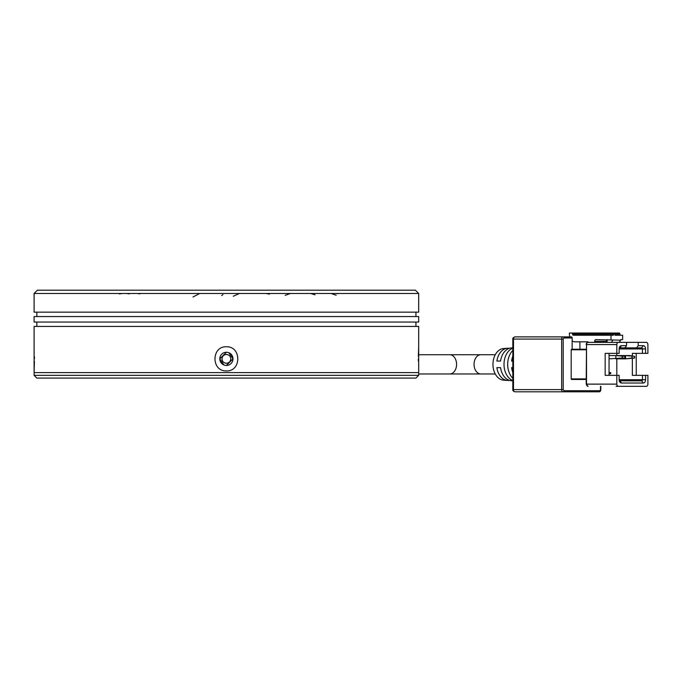 <?xml version="1.0" encoding="UTF-8"?>
<svg xmlns="http://www.w3.org/2000/svg" width="682" height="682" viewBox="0 0 682 682"><rect width="100%" height="100%" fill="white"/><g stroke="black" fill="none" stroke-linecap="round" stroke-linejoin="round"><path stroke-width="1.02" d="M34.1 375.339L36.845 378.084L415.935 378.084L418.68 375.339L34.1 375.339L34.1 372.594L418.68 372.594L34.1 372.594L34.441 361.298M226.39 363.25C223.722 362.995 222.264 361.528 222 358.86C222.255 356.192 223.722 354.725 226.39 354.461C229.058 354.717 230.525 356.183 230.789 358.86C230.525 361.52 229.067 362.986 226.39 363.25A4.399 4.399 0 0 1 222 358.86M512.838 361.051L511.594 361.051A17.28 12.216 -90 0 1 512.838 356.123M512.838 347.846L511.321 347.956A16.419 11.611 90 0 0 500.554 361.051L496.88 361.051A16.129 11.406 -90 0 1 507.451 348.246A16.129 11.406 -90 0 1 509.386 348.332M507.451 348.246L503.572 348.528A15.839 11.202 90 0 0 492.958 364.35A15.839 11.202 90 0 0 503.572 380.164L507.451 380.454A16.129 11.406 -90 0 1 496.88 367.649L500.554 367.649A16.419 11.611 90 0 0 511.321 380.744L512.838 380.854M512.838 380.513A16.7 11.816 -90 0 1 504.007 364.35A16.7 11.816 -90 0 1 512.838 348.187M512.838 350.403A16.99 12.012 90 0 0 507.681 364.35A16.99 12.012 90 0 0 512.838 378.297M449.77 354.734A9.616 6.794 90 0 1 456.573 364.35A9.616 6.794 90 0 1 449.77 373.966L480.853 373.966A9.616 6.794 90 0 1 474.05 364.35A9.616 6.794 90 0 1 480.853 354.734L418.364 354.734M449.77 373.966L418.68 373.966M563.213 391.818L598.949 391.818A1.1 0.776 -90 0 0 599.725 390.718L563.988 390.718A1.1 0.776 90 0 1 563.213 391.818A2.199 1.552 -90 0 1 561.653 389.618L513.486 389.618A2.199 1.552 90 0 0 515.038 391.818L563.213 391.818M550.775 391.818L515.038 391.818C513.265 391.221 512.54 390.488 512.838 389.618L513.486 389.618L513.486 339.073L561.653 339.073L561.653 389.618L563.213 389.618L563.988 390.718M579.913 341.827L579.913 349.244L586.196 349.244L571.559 349.244L571.175 349.789L586.196 349.789M571.559 349.244L572.147 349.244L572.147 337.982A1.1 0.776 -90 0 0 571.371 336.882L515.038 336.882A2.199 1.552 90 0 0 513.486 339.073L512.838 339.073L512.838 389.618M586.196 379.456L571.559 379.456L586.196 379.456M586.196 378.911L571.175 378.911L571.559 379.456M571.175 378.911L571.175 349.789M550.775 336.882L569.785 336.882A7.69 5.439 90 0 1 569.427 334.129L569.427 333.038L572.147 333.038L572.53 334.129A1.1 0.776 -90 0 0 573.306 335.229L613.323 335.229L614.098 333.038L572.147 333.038M512.838 372.577A17.28 12.216 -90 0 1 511.594 367.649L512.838 367.649M509.386 380.368A16.129 11.406 -90 0 1 507.451 380.454M579.913 349.244L572.147 349.244M616.042 386.327L646.348 386.327L616.042 386.327M588.771 342.373A3.708 2.626 -90 0 0 587.39 341.827L574.866 341.827A7.69 5.439 90 0 1 572.147 340.795M638.19 342.373L638.19 345.672L643.237 345.672A3.299 2.327 -90 0 1 645.573 348.962L645.573 353.361L647.9 353.361L647.9 344.572A2.199 1.552 -90 0 0 646.348 342.373L619.154 342.373L620.705 340.173L595.846 339.627A1.645 1.168 90 0 0 594.678 341.273L594.678 342.373M610.995 339.627L610.995 335.229M614.098 333.038L614.883 333.583L618.762 333.583L619.537 333.038L620.322 335.229L622.649 335.229L622.649 339.627L620.705 339.627L620.705 340.173M607.108 339.721A1.645 1.168 -90 0 0 606.332 341.273L606.332 342.373M616.818 355.561L616.818 353.361L605.164 353.361L605.164 375.339L616.818 375.339L616.818 358.86M609.341 372.594L610.705 372.594L610.705 373.693L609.341 373.693L609.341 372.594L609.921 372.594L609.921 373.693L609.341 373.693M618.378 342.373L588.072 342.373A2.199 1.552 90 0 0 586.52 344.572L616.818 344.572L616.818 353.361L619.154 353.361L619.154 348.962A3.299 2.327 -90 0 1 621.481 345.672L626.536 345.672L626.536 342.373L618.378 342.373A2.199 1.552 -90 0 0 616.818 344.572M636.246 375.339L636.246 353.361M646.348 386.327A2.199 1.552 -90 0 0 647.9 384.128L647.9 375.339L642.461 375.339L642.461 379.729A1.1 0.776 -90 0 1 641.685 380.829L619.929 380.829A1.1 0.776 -90 0 1 619.154 379.729L619.154 375.339L616.818 375.339L616.818 384.128L586.196 384.128L588.072 386.327A2.199 1.552 90 0 1 586.52 384.128L586.52 344.572L586.196 384.128M620.322 335.229L614.883 335.229L614.883 333.583M619.733 355.561L624.976 356.379L615.846 355.561L615.846 358.86L625.564 358.86L625.564 355.561L634.695 356.379L629.443 355.561L609.052 355.561M609.052 375.339L609.052 353.361M638.19 345.672L636.63 347.871L641.685 347.871A1.1 0.776 -90 0 1 642.461 348.962L642.461 353.361L632.359 353.361L632.359 356.021M632.359 358.4L632.359 375.339L642.461 375.339M636.63 347.871L624.976 347.871L626.536 345.672M642.461 353.361L645.573 353.361M618.378 386.327A2.199 1.552 -90 0 1 616.818 384.128M645.573 379.729A3.299 2.327 -90 0 1 643.237 383.028L621.481 383.028A3.299 2.327 -90 0 1 619.154 379.729L645.573 379.729L645.573 375.339M607.108 339.627L607.108 342.373M645.573 348.962L619.154 348.962A1.1 0.776 -90 0 1 619.929 347.871L624.976 347.871M622.257 356.379L622.257 358.033L609.052 358.86M619.154 333.038L614.491 333.038M631.975 356.379L631.975 358.033L625.564 358.86L634.695 358.033L634.695 356.379M631.975 358.033L634.695 358.033M624.976 356.379L624.976 358.033L619.733 358.86M622.257 358.033L624.976 358.033M612.939 340.173L611.379 342.373M618.762 333.583L618.762 334.683L614.883 334.683M618.378 335.229L614.883 335.229L618.378 335.229L618.762 334.683M226.39 370.94C211.207 371.477 211.19 346.234 226.39 346.771C241.581 346.234 241.59 371.477 226.39 370.94M418.68 375.339L418.68 326.439L34.1 326.439L34.1 370.94M34.458 358.766L34.45 356.66M418.68 346.771L418.339 356.413M418.322 358.945L418.339 361.051M226.39 352.262A6.59 6.59 0 0 0 219.8 358.86A6.59 6.59 0 0 0 226.39 365.45A6.59 6.59 0 0 0 232.988 358.86A6.59 6.59 0 0 0 226.39 352.262L219.8 358.86L223.867 364.947M415.935 326.439L415.935 322.049M36.845 326.439L36.845 322.049M34.1 322.049L418.68 322.049L418.68 316.55L34.1 316.55L34.1 322.049M415.935 316.55L415.935 312.16M36.845 316.55L36.845 312.16M415.389 290.182L37.399 290.182L34.1 293.473L418.68 293.473L415.389 290.182M34.1 293.473L34.1 312.16L418.68 312.16L418.68 293.473M228.913 352.764L232.988 358.851L226.39 365.45M599.725 390.718L600.825 389.618C600.689 391.11 600.066 391.843 598.949 391.818M572.147 337.982L563.988 337.982L563.213 339.073L563.213 389.618M600.501 389.618L600.501 386.327M563.213 339.073L561.653 339.073A2.199 1.552 90 0 1 563.213 336.882A1.1 0.776 -90 0 1 563.988 337.982M594.678 341.273L606.332 341.273M572.53 333.583L574.866 333.583L574.866 334.129L572.53 334.129M575.642 334.129L575.642 335.229A1.1 0.776 -90 0 1 574.866 334.129L575.642 334.129L575.642 333.583L574.474 333.038M576.026 333.038L575.642 333.583L613.715 333.583M576.026 334.683L613.715 334.683M619.929 380.829L621.481 383.028M643.237 383.028L641.685 380.829M621.481 345.672L619.929 347.871M641.685 347.871L643.237 345.672M480.853 354.734L495.26 354.734M600.825 386.327L600.825 389.618M512.838 339.073C512.54 338.212 513.265 337.479 515.038 336.882M588.072 342.373C586.955 342.355 586.332 343.089 586.196 344.572M480.853 373.966L495.26 373.966M331.111 293.473L336.175 295.212M336.09 293.473L337.94 293.686M332.654 293.618L334.197 293.473M310.583 293.473L315.075 294.803M285.178 295.34L290.404 293.473M266.159 293.473L269.416 294.147M239.45 293.473L233.278 296.252M141.276 293.473L138.744 293.874M129.248 293.891L126.656 293.473M120.22 293.695L118.668 293.482M122.112 293.473L119.376 293.942M199.766 293.473L193.032 296.968M221.684 295.519L222.954 294.598M319.551 293.473L320.148 293.499"/></g></svg>
